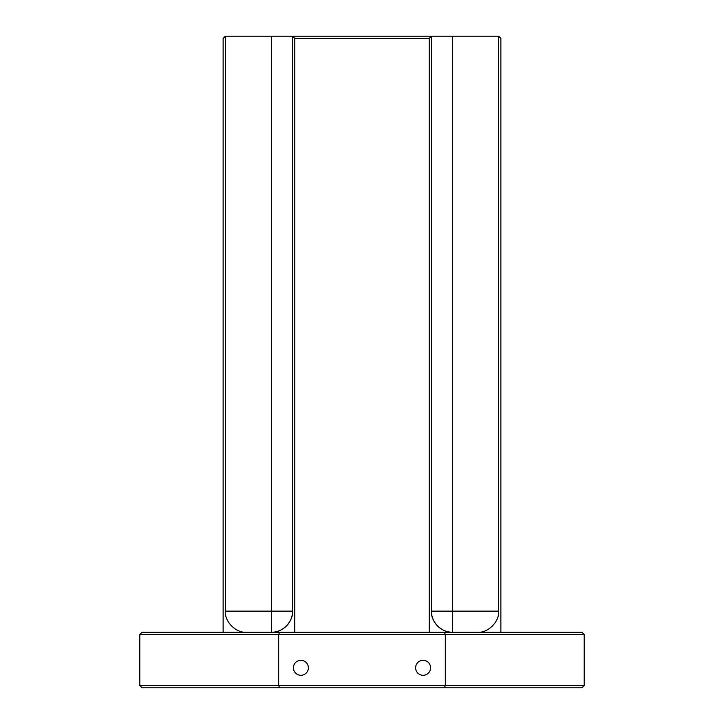 <?xml version="1.0" encoding="UTF-8"?>
<svg xmlns="http://www.w3.org/2000/svg" width="724" height="724" viewBox="0 0 724 724"><rect width="100%" height="100%" fill="white"/><g stroke="black" fill="none" stroke-linecap="round" stroke-linejoin="round"><path stroke-width="1.09" d="M293.401 667.799A7.493 7.493 0 0 0 300.894 675.293A7.493 7.493 0 0 0 308.388 667.799A7.493 7.493 0 0 0 300.894 660.306A7.493 7.493 0 0 0 293.401 667.799M415.612 667.799A7.493 7.493 0 0 0 423.106 675.293A7.493 7.493 0 0 0 430.599 667.799A7.493 7.493 0 0 0 423.106 660.306A7.493 7.493 0 0 0 415.612 667.799M581.978 687.8L142.022 687.8L139.804 685.574L584.196 685.574L581.978 687.8M246.459 632.251C236.015 633.192 224.404 621.581 225.345 611.137L225.345 36.2L498.655 36.2L498.655 611.137C499.596 621.581 487.985 633.192 477.541 632.251M584.196 634.468L139.804 634.468L142.022 632.251L581.978 632.251L584.196 634.468L584.196 685.574M139.804 634.468L139.804 685.574M279.6 632.251L278.677 634.468L278.677 685.574L279.6 687.8M444.4 632.251L445.323 634.468L445.323 685.574L444.4 687.8M225.345 611.137L292.559 611.137L292.559 36.2L294.786 38.426L294.786 632.251M429.214 632.251L429.214 38.426L294.786 38.426M429.214 38.426L431.441 36.2L431.441 611.137A21.105 21.105 0 0 0 452.545 632.251C442.102 633.192 430.49 621.581 431.441 611.137L498.655 611.137M498.655 36.2L500.872 38.426L500.872 632.251M223.128 632.251L223.128 38.426L225.345 36.2M292.559 611.137C293.51 621.581 281.898 633.192 271.455 632.251A21.105 21.105 0 0 0 292.559 611.137M271.455 632.251L271.455 36.2M452.545 36.2L452.545 632.251A21.105 21.105 0 0 1 431.441 611.137"/></g></svg>
